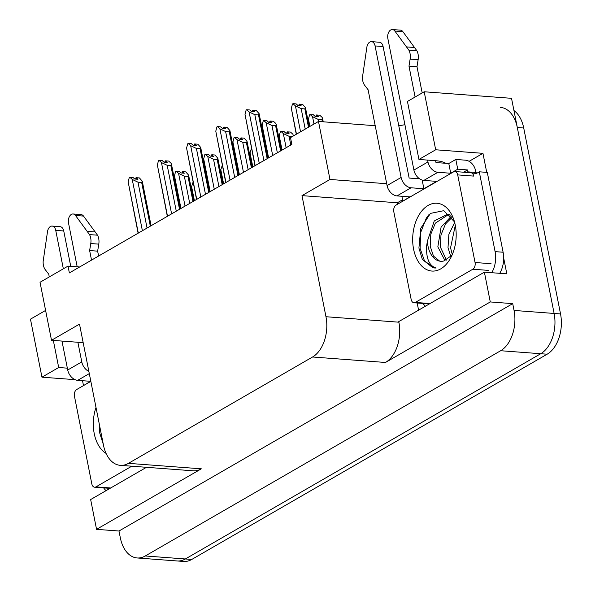 <?xml version="1.0" encoding="UTF-8"?>
<svg xmlns="http://www.w3.org/2000/svg" width="591" height="591" viewBox="0 0 591 591"><rect width="100%" height="100%" fill="white"/><g stroke="black" fill="none" stroke-linecap="round" stroke-linejoin="round"><path stroke-width="0.89" d="M445.747 163.286A33.369 10.254 168.8 0 0 435.604 160.708L418.938 159.452L435.685 149.782L482.95 153.335L486.725 172.365M45.603 310.423L30.466 319.162L41.954 377.176L75.035 379.658M79.652 266.977L68.017 266.105L40.025 282.269L51.513 340.283L79.504 324.119L103.477 445.215A31.286 19.939 -85.7 0 0 120.305 465.339A31.286 19.939 -85.7 0 0 128.432 463.351L312.58 356.994A31.286 19.939 -85.7 0 0 325.966 316.724L301.986 195.628L397.329 202.779L402.567 199.758M435.685 149.782L424.198 91.768L511.525 98.32L554.122 313.452A31.286 19.939 94.3 0 1 540.735 353.721L185.345 558.975A31.286 19.939 94.3 0 1 177.226 560.97A31.286 19.939 94.3 0 0 185.345 558.975L540.735 353.721A31.286 19.939 94.3 0 0 554.122 313.452L517.31 127.523A31.286 19.939 94.3 0 0 500.481 107.399M469.114 161.328L482.95 153.335M418.591 310.157L417.18 303.006M397.61 204.183L397.329 202.779M503.672 257.979L506.812 273.84L484.384 272.163L398.762 321.607L398.873 322.191A31.286 19.939 -85.7 0 1 385.487 362.468L490.279 301.949L484.384 272.163M146.487 467.304L90.652 499.558L96.555 529.344L201.339 468.818A31.286 19.939 -85.7 0 1 193.22 470.813L120.305 465.339M118.983 531.021L512.715 303.634L514.059 310.445A31.286 19.939 94.3 0 1 500.673 350.722L145.283 555.968A31.286 19.939 94.3 0 1 137.164 557.963A31.286 19.939 94.3 0 1 120.335 537.84L118.983 531.021L96.555 529.344M490.279 301.949L512.715 303.634M375.211 125.706L318.49 121.451L290.499 137.614L291.851 144.426L69.361 272.916L68.017 266.105M404.916 124.701A33.369 10.254 -11.2 0 1 398.77 125.691M424.198 91.768L407.45 101.438L418.938 159.452M301.986 195.628L329.977 179.465L386.699 183.72M41.954 377.176L58.694 367.513L67.352 368.163M83.176 342.662L51.513 340.283M318.49 121.451L329.977 179.465M53.33 340.423L58.694 367.513M513.948 110.547A31.286 19.939 94.3 0 1 523.722 128.003L560.534 313.932A31.286 19.939 94.3 0 1 547.148 354.208L191.757 559.455A31.286 19.939 94.3 0 1 183.631 561.45L137.164 557.963M309.906 126.4L308.458 119.057L309.595 114.794L313.326 114.728L315.055 116.309L318.261 116.545L316.532 114.972L316.665 116.427M316.532 114.972L319.738 115.208L322.161 117.417L322.575 118.451L321.969 119.729L318.29 119.456L318.689 121.465M316.429 115.215L315.72 116.353M316.377 116.405L316.141 115.193M308.458 119.057L309.714 126.511M318.29 119.456L312.543 116.7L313.998 124.044M322.368 121.739L321.969 119.729M310.12 114.491L312.543 116.7M296.468 134.164L291.333 108.242L292.479 103.979L292.996 103.676L296.202 103.913L297.93 105.486L301.137 105.73L299.408 104.156L299.548 105.612M299.408 104.156L302.614 104.393L305.458 107.636L304.853 108.914L301.166 108.633L305.222 129.111M299.305 104.4L298.595 105.538M299.26 105.59L299.016 104.378M291.333 108.242L296.276 134.275M301.166 108.633L295.426 105.878L300.553 131.8M308.48 127.228L304.853 108.914M292.996 103.676L295.426 105.878M255.157 165.613L244.999 114.299L246.137 110.029L246.661 109.727L249.867 109.97L251.596 111.544L254.802 111.788L253.074 110.207L253.214 111.662M253.074 110.207L256.28 110.451L259.124 113.686L258.518 114.964L254.832 114.691L263.918 160.56M252.97 110.458L252.261 111.596M252.926 111.64L252.682 110.436M244.999 114.299L254.965 165.724M254.832 114.691L249.084 111.935L259.25 163.256M267.169 158.676L258.518 114.964M246.661 109.727L249.084 111.935M282.047 150.092L279.24 135.93L280.385 131.667L284.108 131.601L285.837 133.174L289.043 133.418L287.315 131.845L287.455 133.3M287.315 131.845L290.521 132.081L292.944 134.29L293.358 135.96M287.219 132.089L286.502 133.226M287.167 133.278L286.93 132.066M279.24 135.93L281.855 150.203M292.309 136.565L289.08 136.322L290.802 145.031M289.08 136.322L283.333 133.573L286.133 147.728M280.91 131.365L283.333 133.573M252.83 166.958L250.03 152.803L252.638 167.068M251.522 148.334L250.03 152.803M223.62 183.831L220.812 169.676L223.428 183.941M222.312 165.207L220.812 169.676M225.947 182.486L215.781 131.172L216.927 126.902L217.451 126.6L220.657 126.843L222.386 128.417L225.592 128.653L223.863 127.08L223.996 128.535M223.863 127.08L227.062 127.324L229.906 130.559L229.301 131.837L225.622 131.564L234.701 177.433M223.76 127.331L223.051 128.469M223.708 128.513L223.472 127.309M215.781 131.172L225.755 182.597M225.622 131.564L219.874 128.808L230.032 180.122M237.959 175.549L229.301 131.837M217.451 126.6L219.874 128.808M196.737 199.359L186.571 148.046L187.716 143.776L188.241 143.473L191.44 143.716L193.168 145.29L196.375 145.526L194.646 143.953L194.786 145.408M194.646 143.953L197.852 144.197L200.696 147.432L200.09 148.71L196.404 148.437L205.491 194.299M194.55 144.197L193.833 145.334M194.498 145.386L194.254 144.182M186.571 148.046L196.544 199.47M196.404 148.437L190.664 145.681L200.822 196.995M208.741 192.422L200.09 148.71M188.241 143.473L190.664 145.681M167.519 216.232L157.361 164.911L158.499 160.649L159.023 160.346L162.23 160.582L163.958 162.163L167.164 162.399L165.436 160.826L165.576 162.281M165.436 160.826L168.642 161.062L171.065 163.271L171.479 164.305L170.873 165.583L167.194 165.31L176.273 211.172M165.332 161.07L164.623 162.207M165.281 162.259L165.044 161.048M157.361 164.911L167.327 216.343M167.194 165.31L161.446 162.555L171.612 213.868M179.531 209.295L170.873 165.583M159.023 160.346L161.446 162.555M138.309 233.105L128.144 181.784L129.289 177.522L129.813 177.219L133.019 177.455L134.748 179.029L137.947 179.272L136.218 177.699L136.358 179.154M136.218 177.699L139.424 177.935L142.268 181.178L141.663 182.456L137.984 182.176L147.063 228.045M136.122 177.943L135.405 179.08M136.07 179.132L135.834 177.921M128.144 181.784L138.117 233.216M137.984 182.176L132.236 179.42L142.394 230.741M150.321 226.168L141.663 182.456M129.813 177.219L132.236 179.42M88.872 371.444A10.431 7.365 -120 0 1 81.772 361.891L77.886 342.263M63.34 268.809L55.731 230.364L63.739 230.97L70.743 266.312M83.848 385.398L90.475 381.306L77.657 380.345L89.3 373.615M83.442 385.369L82.518 380.707M106.084 490.641A20.855 13.29 94.3 0 1 103.647 487.885M91.524 260.121L89.633 250.554L97.641 251.153L98.608 256.029M77.185 266.792L68.512 222.984A6.656 4.248 94.3 0 1 73.085 213.986L81.1 214.592A6.656 4.248 -85.7 0 1 83.516 216.084L97.53 235.196A10.431 6.649 94.3 0 1 98.786 244.135L97.641 251.153M89.633 250.554L90.77 243.536L98.786 244.135M97.53 235.196L89.514 234.59L75.508 215.479A6.656 4.248 94.3 0 0 73.085 213.986M89.514 234.59A10.431 6.649 94.3 0 1 90.77 243.536M95.24 231.953L87.224 231.347M61.981 341.073L67.714 370.01A10.431 7.365 60 0 0 77.657 380.345M63.739 230.97A6.656 4.248 -85.7 0 0 60.156 226.685L52.148 226.08A6.656 4.248 94.3 0 0 47.502 231.657L43.158 261.37A10.431 6.649 94.3 0 0 45.337 269.777L48.735 274.172L49.282 276.928M52.148 226.08A6.656 4.248 94.3 0 1 55.731 230.364M403.195 200.955L409.822 196.869L397.004 195.909L411.063 187.79A10.431 7.365 -120 0 1 401.126 177.455L375.078 45.928L383.094 46.526L409.135 178.054L419.64 178.844M411.063 187.79L423.88 188.751L436.66 181.371L423.843 180.41L437.901 172.291L450.719 173.252L457.744 169.189L467.525 169.927L467.909 171.87L475.918 172.469L475.533 170.533A10.431 7.365 -120 0 0 465.597 160.191L455.816 159.459L457.744 169.189M422.166 180.078L423.88 188.751M402.796 200.925L401.873 196.271M435.604 160.708L435.973 162.555L448.791 163.515L455.816 159.459M448.791 163.515L450.719 173.252M425.439 306.204A20.855 13.29 94.3 0 1 422.993 303.442M476.907 173.141A20.855 13.29 94.3 0 1 475.918 172.469M499.742 273.315A20.855 13.29 -85.7 0 0 503.104 252.231L487.302 172.409L479.286 171.804A20.855 13.29 94.3 0 1 472.83 173.813A20.855 13.29 94.3 0 1 472.734 173.806M469.01 172.602A20.855 13.29 94.3 0 1 467.909 171.87M503.104 252.231L495.095 251.626L479.286 171.804M495.095 251.626A20.855 13.29 94.3 0 1 491.727 272.71M463.588 172.195L467.525 169.927M415.104 97.02L408.987 66.118L416.995 66.717L422.188 92.927M437.901 172.291A10.431 7.365 -120 0 1 427.958 161.956L427.596 160.102M427.958 161.956L413.907 170.068L387.859 38.548A6.656 4.248 94.3 0 1 392.439 29.55L400.454 30.148A6.656 4.248 -85.7 0 1 402.87 31.641L416.884 50.752A10.431 6.649 94.3 0 1 418.14 59.698L416.995 66.717M408.987 66.118L410.124 59.093L418.14 59.698M416.884 50.752L408.869 50.154L394.862 31.042A6.656 4.248 94.3 0 0 392.439 29.55M408.869 50.154A10.431 6.649 94.3 0 1 410.124 59.093M413.907 170.068A10.431 7.365 60 0 0 423.843 180.41M414.594 47.509L406.578 46.911M383.094 46.526A6.656 4.248 -85.7 0 0 379.511 42.242L371.503 41.643A6.656 4.248 94.3 0 0 366.856 47.214L362.512 76.926A10.431 6.649 94.3 0 0 364.691 85.333L368.09 89.736L387.068 185.567A10.431 7.365 60 0 0 397.004 195.909M371.503 41.643A6.656 4.248 94.3 0 1 375.078 45.928M106.062 453.386A33.997 21.675 94.3 0 1 94.242 433.624A33.997 21.675 94.3 0 1 95.993 407.398M99.273 423.961L99.561 432.486L103.322 444.417M131.756 466.203L95.964 486.873A5.216 3.324 94.3 0 1 94.612 487.206A5.216 3.324 94.3 0 1 91.804 483.852L74.459 396.243A5.216 3.324 94.3 0 1 76.69 389.528L90.837 381.358M100.389 429.62L102.383 439.682M413.597 249.188A33.997 21.675 94.3 0 1 426.237 206.673A33.997 21.675 94.3 0 1 453.74 219.446A33.997 21.675 94.3 0 1 455.262 225.119A33.997 21.675 94.3 0 1 450.881 257.543A33.997 21.675 94.3 0 1 429.886 270.759A33.997 21.675 94.3 0 1 413.597 249.188M454.501 221.891L443.811 210.677L430.411 213.403L420.77 228.311L418.916 248.05L422.388 259.523L434.636 267.996L436.121 268.019C429.376 265.994 426.185 258.792 426.554 246.41L427.396 241.098A23.574 15.026 -85.7 0 0 428.002 246.1A23.574 15.026 -85.7 0 0 440.679 261.266A23.574 15.026 -85.7 0 0 443.811 260.986L451.672 255.475M450.32 215.176L447.084 214.467L434.267 220.96L427.396 241.098M448.355 214.629L435.345 223.162L430.809 234.206L430.204 246.262L433.469 256.088L439.505 261.023L440.856 261.274M452.056 217.399L445.525 223.93L440.982 234.974L440.376 247.031L446.464 260.099M451.258 216.306L441.1 227.07L437.835 246.839L445.03 260.683M455.306 225.311L450.556 247.792L452.285 254.588M454.649 222.445L448.872 234.487L448.008 247.599L450.785 256.597M475.053 262.507A5.216 3.324 94.3 0 1 472.822 269.223L415.318 302.429A5.216 3.324 94.3 0 1 413.959 302.762A5.216 3.324 94.3 0 1 411.159 299.408L393.813 211.8A5.216 3.324 94.3 0 1 396.044 205.092L453.548 171.878A5.216 3.324 94.3 0 1 454.9 171.545A5.216 3.324 94.3 0 1 457.707 174.899L475.053 262.507L491.077 263.712M454.9 171.545L470.924 172.749A5.216 3.324 94.3 0 1 473.731 176.103L457.707 174.899M428.667 214.91L426.281 218.205L420.615 232.632L420.09 248.368L424.604 261.2L432.73 267.657L434.732 268.004M194.402 200.704L191.602 186.549L194.21 200.814M193.094 182.08L191.602 186.549M268.602 157.849L262.123 125.115L263.261 120.845L263.785 120.542L266.992 120.786L268.72 122.359L271.926 122.603L270.198 121.029L270.331 122.485M270.198 121.029L273.397 121.266L275.827 123.475L276.241 124.509L275.635 125.787L271.956 125.506L277.356 152.796M270.094 121.273L269.385 122.411M270.043 122.463L269.806 121.251M262.123 125.115L268.41 157.96M271.956 125.506L266.209 122.751L272.695 155.492M280.614 150.912L275.635 125.787M263.785 120.542L266.209 122.751M239.392 174.722L232.906 141.988L234.051 137.718L234.575 137.415L237.774 137.659L239.503 139.232L242.709 139.476L240.98 137.895L241.121 139.35M240.98 137.895L244.186 138.139L247.031 141.375L246.425 142.653L242.738 142.379L248.146 169.669M240.884 138.146L240.168 139.284M240.833 139.328L240.589 138.124M232.906 141.988L239.2 174.833M242.738 142.379L236.998 139.624L243.477 172.365M251.397 167.785L246.425 142.653M234.575 137.415L236.998 139.624M210.174 191.595L203.696 158.861L204.833 154.591L205.358 154.288L208.564 154.532L210.293 156.105L213.499 156.342L211.77 154.768L211.91 156.223M211.77 154.768L214.976 155.012L217.813 158.248L217.207 159.526L213.528 159.252L218.929 186.542M211.667 155.019L210.957 156.157M211.615 156.201L211.379 154.997M203.696 158.861L209.982 191.706M213.528 159.252L207.781 156.497L214.267 189.231M222.186 184.658L217.207 159.526M205.358 154.288L207.781 156.497M180.964 208.468L174.478 175.734L175.623 171.464L176.148 171.161L179.354 171.405L181.082 172.978L184.281 173.215L182.553 171.641L182.693 173.097M182.553 171.641L185.759 171.885L188.603 175.121L187.997 176.399L184.318 176.125L189.718 203.407M182.456 171.892L181.74 173.023M182.405 173.074L182.168 171.87M174.478 175.734L180.772 208.579M184.318 176.125L178.571 173.37L185.049 206.104M192.976 201.531L187.997 176.399M176.148 171.161L178.571 173.37M145.283 555.968L191.757 559.455M500.673 350.722L547.148 354.208M514.059 310.445L560.534 313.932M312.58 356.994L385.487 362.468M128.432 463.351L201.339 468.818M325.966 316.724L398.873 322.191M523.722 128.003L517.31 127.523M81.772 361.891L67.714 370.01M83.516 216.084L75.508 215.479M401.126 177.455L387.068 185.567M402.87 31.641L394.862 31.042M95.964 486.873L110.694 487.981M472.822 269.223L488.846 270.419M415.318 302.429L430.049 303.538M323.24 121.805L322.575 118.451M309.248 126.784L305.458 107.636M267.937 158.233L259.124 113.686M293.476 135.893L293.365 135.324M238.727 175.106L229.906 130.559M209.517 191.979L200.696 147.432M180.299 208.852L171.479 164.305M151.089 225.718L142.268 181.178M94.612 487.206L110.029 488.365M447.084 214.467L449.633 214.659M413.959 302.762L429.384 303.922M281.382 150.469L276.241 124.509M252.172 167.342L247.031 141.375M222.955 184.215L217.813 158.248M193.745 201.088L188.603 175.121"/></g></svg>
